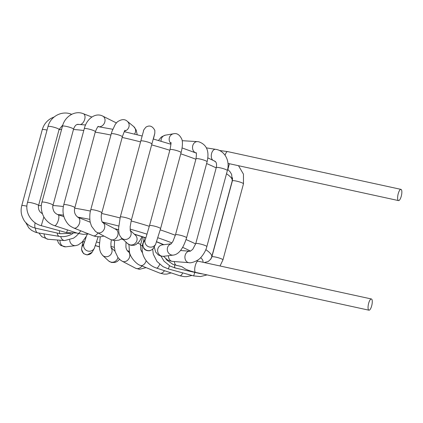 <?xml version="1.0" encoding="UTF-8"?>
<svg xmlns="http://www.w3.org/2000/svg" width="423" height="423" viewBox="0 0 423 423"><rect width="100%" height="100%" fill="white"/><g stroke="black" fill="none" stroke-linecap="round" stroke-linejoin="round"><path stroke-width="0.63" d="M401.258 196.235A5.742 1.771 -77.7 0 1 398.514 200.592A5.742 1.771 -77.7 0 1 398.006 194.606A5.742 1.771 -77.7 0 1 400.962 189.377A5.742 1.771 -77.7 0 1 401.258 196.235M174.387 261.551A5.742 3.162 99.4 0 0 176.677 265.422A5.742 3.162 99.4 0 0 176.687 265.427L172.912 264.343L166.974 260.182L165.79 258.733M174.636 264.951A5.742 1.549 102.7 0 0 175.318 268.018L199.968 273.565A5.742 1.549 102.7 0 1 199.614 273.279M169.449 265.734L168.37 268.933L162.982 266.649L156.991 261.483L153.263 254.101L152.703 249.094M168.365 268.933L193.649 275.907L194.818 272.407M159.688 264.29A5.742 1.956 108.2 0 1 157.245 267.891A5.742 1.956 108.2 0 1 156.431 268.05L156.431 268.05A5.742 1.956 108.2 0 1 156.388 268.034M142.815 244.087A5.742 0.857 -164.9 0 0 142.651 244.224C141.293 250.189 142.477 255.682 146.199 260.705C148.907 264.216 152.317 266.664 156.431 268.05L179.87 275.77A5.742 1.956 108.2 0 0 180.684 275.611A5.742 1.956 108.2 0 0 182.731 272.893M146.215 260.727A5.742 3.506 111.8 0 1 140.595 265.438A5.742 3.506 111.8 0 1 140.579 265.433C137.216 264.883 130.094 257.565 129.422 251.812L128.962 244.573M142.577 253.081L140.732 249.697L140.595 244.727A5.742 0.857 -164.9 0 0 137.829 243.199M127.535 251.061A5.742 4.711 117.6 0 1 127.55 251.072A5.742 4.711 117.6 0 1 129.068 258.342A5.742 4.711 117.6 0 1 122.231 261.245A5.742 4.711 117.6 0 1 122.184 261.213A5.742 4.711 117.6 0 1 122.03 261.128M123.336 239.651A5.742 0.857 -164.9 0 0 121.39 239.037M111.043 247.672A5.742 5.462 132.7 0 1 110.123 255.217A5.742 5.462 132.7 0 1 102.588 255.355A5.742 5.462 132.7 0 1 102.525 255.291A5.742 5.462 132.7 0 1 102.281 255.048M94.456 248.079A5.742 5.673 -150.8 0 1 94.334 248.306A5.742 5.673 -150.8 0 1 86.62 250.548A5.742 5.673 -150.8 0 1 84.203 242.913M76.061 245.573A5.742 5.33 -97 0 1 75.812 245.615A5.742 5.33 -97 0 1 75.722 245.626A5.742 5.33 -97 0 1 69.689 239.941M78.683 233.586L76.156 236.203L73.48 238.202L64.666 240.56A5.742 4.463 -85.6 0 1 64.613 240.555A5.742 4.463 -85.6 0 1 60.743 236.579M72.941 233.448L70.847 234.633C67.12 236.431 63.318 237.023 59.447 236.42A5.742 3.162 -80.6 0 1 59.421 236.415A5.742 3.162 -80.6 0 1 57.174 233.025M37.837 232.846A5.742 3.162 -80.6 0 1 37.816 232.84A5.742 3.162 -80.6 0 1 35.495 228.15L60.145 233.697A5.742 1.549 -77.3 0 1 60.145 233.697A5.742 1.549 -77.3 0 1 59.548 232.735A5.742 1.549 -77.3 0 1 59.458 230.694M27.479 202.591A5.742 0.857 15.1 0 1 27.484 202.559C24.613 212.341 31.455 223.281 41.28 225.676L66.564 232.65L67.506 229.927M80.396 124.515A5.742 3.321 111.2 0 0 84.23 120.677A5.742 3.321 111.2 0 0 83.384 113.724C75.067 110.202 64.888 116.23 62.467 126.191A5.742 0.857 15.1 0 1 66.353 126.408A5.742 0.857 15.1 0 1 72.433 128.317A5.742 0.857 15.1 0 1 73.549 129.179L53.034 205.218A5.742 0.857 15.1 0 0 51.918 204.357A5.742 0.857 15.1 0 0 45.843 202.443A5.742 0.857 15.1 0 0 41.951 202.226C40.074 207.878 42.358 215.519 45.182 218.897C47.64 222.133 50.755 224.386 54.525 225.655A5.742 1.956 -71.8 0 0 54.525 225.655L77.959 233.369A5.742 1.956 -71.8 0 0 77.964 233.369A5.742 1.956 -71.8 0 0 80.682 230.773M98.189 126.609A5.742 4.579 116.6 0 0 100.886 126.498A5.742 4.579 116.6 0 0 104.936 121.417A5.742 4.579 116.6 0 0 102.778 116.124C95.762 112.312 86.72 118.429 84.262 128.703A5.742 0.857 15.1 0 1 90.03 129.375A5.742 0.857 15.1 0 1 95.349 131.696L74.829 207.73A5.742 0.857 15.1 0 0 69.509 205.409A5.742 0.857 15.1 0 0 63.746 204.737C62.519 209.565 62.821 214.218 64.656 218.707C68.103 225.485 70.234 226.162 73.84 228.039A5.742 3.506 -68.2 0 0 73.84 228.039L93.134 235.743A5.742 3.506 -68.2 0 0 93.145 235.748A5.742 3.506 -68.2 0 0 97.935 232.914M110.429 239.45A5.742 4.711 -62.4 0 0 110.466 239.466A5.742 4.711 -62.4 0 0 117.261 236.557A5.742 4.711 -62.4 0 0 115.812 229.308A5.742 4.711 -62.4 0 0 115.749 229.277L102.525 222.361A5.742 4.711 -62.4 0 1 103.984 229.62A5.742 4.711 -62.4 0 1 97.184 232.523A5.742 4.711 -62.4 0 1 97.158 232.507L110.429 239.45M121.634 238.08A5.742 5.462 -47.3 0 0 121.655 238.096L127.603 243.59A5.742 5.462 -47.3 0 0 127.656 243.643A5.742 5.462 -47.3 0 0 135.487 243.109A5.742 5.462 -47.3 0 0 135.492 235.257A5.742 5.462 -47.3 0 0 135.392 235.162L130.184 230.345M143.656 242.189L143.667 242.173A5.742 5.673 29.2 0 0 143.656 242.189A5.742 5.673 29.2 0 0 143.868 248A5.742 5.673 29.2 0 0 153.686 247.772A5.742 5.673 29.2 0 0 153.692 247.767L155.643 244.272A5.742 5.673 29.2 0 0 155.653 244.256M171.135 243.801L162.258 244.891A5.742 5.33 83 0 0 162.168 244.901A5.742 5.33 83 0 0 157.62 250.458A5.742 5.33 83 0 0 162.12 256.232A5.742 5.33 83 0 0 163.548 256.296A5.742 5.33 83 0 0 163.653 256.285L173.293 255.106M168.46 255.698A5.742 4.463 94.4 0 0 172.457 261.403A5.742 4.463 94.4 0 0 172.494 261.409L188.938 262.667A5.742 4.463 94.4 0 1 188.912 262.662A5.742 4.463 94.4 0 1 184.93 256.587A5.742 4.463 94.4 0 1 189.816 251.22A5.742 4.463 94.4 0 1 189.848 251.22L189.853 251.225M371.685 305.834A5.742 1.771 102.3 0 0 371.389 298.976A5.742 1.771 102.3 0 0 368.433 304.206A5.742 1.771 102.3 0 0 368.946 310.191A5.742 1.771 102.3 0 0 371.685 305.834M225.073 155.257A5.742 1.771 -77.7 0 1 227.616 151.587L219.415 150.488M227.86 169.459L229.403 163.727M232.518 177.803L232.38 180.854A5.742 0.857 15.1 0 1 234.765 180.79A5.742 0.857 15.1 0 1 240.597 182.276A5.742 0.857 15.1 0 1 243.468 183.841L243.447 174.123L238.503 165.71M232.38 180.854L211.865 256.888A5.742 0.857 15.1 0 1 214.25 256.824A5.742 0.857 15.1 0 1 220.076 258.31A5.742 0.857 15.1 0 1 222.953 259.875L243.468 183.841M164.462 270.694A5.742 3.506 111.8 0 1 159.894 273.142A5.742 3.506 111.8 0 1 159.883 273.136M141.932 265.967A5.742 4.711 117.6 0 1 135.508 268.182A5.742 4.711 117.6 0 1 135.466 268.161M117.917 257.459A5.742 5.462 132.7 0 1 114.094 261.906A5.742 5.462 132.7 0 1 108.537 260.854A5.742 5.462 132.7 0 1 108.484 260.801M92.383 251.801A5.742 5.673 -150.8 0 1 84.605 254.033A5.742 5.673 -150.8 0 1 82.326 246.26L84.214 242.892M66.12 246.799A5.742 5.33 -97 0 1 66.046 246.81A5.742 5.33 -97 0 1 60.066 240.206M48.211 239.302A5.742 4.463 -85.6 0 1 48.169 239.296A5.742 4.463 -85.6 0 1 44.129 233.887M26.887 206.207A5.742 0.857 15.1 0 0 21.816 205.626A5.742 0.857 15.1 0 0 21.758 205.705L42.274 129.671A5.742 0.857 15.1 0 1 42.332 129.591A5.742 0.857 15.1 0 1 47.038 130.083M21.758 205.705C20.875 209.025 20.912 212.309 21.869 215.556C23.196 219.098 24.444 221.361 25.613 222.35C28.288 225.316 31.582 227.251 35.5 228.15A5.742 1.549 -77.3 0 1 35.495 228.15A5.742 1.549 -77.3 0 1 34.898 227.188A5.742 1.549 -77.3 0 1 35.12 222.784M71.736 114.295L70.514 113.898A5.742 1.734 107.8 0 1 71.053 114.654M70.514 113.898C61.24 110.641 50.379 116.722 48 126.525A5.742 0.857 15.1 0 1 52.166 126.8A5.742 0.857 15.1 0 1 59.083 129.512L62.752 125.044M48 126.525L27.484 202.559A5.742 0.857 15.1 0 1 31.651 202.834A5.742 0.857 15.1 0 1 38.567 205.546A5.742 0.857 15.1 0 1 38.556 205.578M41.28 225.681L43.876 216.904M54.525 225.655A5.742 1.956 -71.8 0 0 57.232 223.064A5.742 1.956 -71.8 0 0 58.887 217.195A5.742 1.956 -71.8 0 0 58.11 214.747A5.742 1.956 -71.8 0 0 58.104 214.747C54.921 213.483 53.843 211.267 53.795 211.119C52.716 208.555 52.463 206.583 53.034 205.218M116.346 122.924L115.928 122.702A5.742 4.579 116.6 0 1 116.336 122.94M73.84 228.039A5.742 3.506 -68.2 0 0 79.217 224A5.742 3.506 -68.2 0 0 78.086 217.374A5.742 3.506 -68.2 0 0 78.075 217.369A5.742 3.506 -68.2 0 0 78.049 217.364M137.205 134.752L136.174 129.993L133.726 126.572A5.742 5.393 129.4 0 1 134.503 134.086M133.726 126.572L127.265 121.258A5.742 5.393 129.4 0 1 128.946 126.874A5.742 5.393 129.4 0 1 124.552 131.141M127.265 121.258C124.727 118.9 121.401 119.127 117.287 121.946L115.31 124.288L111.995 131.347L111.254 133.816A5.742 0.857 15.1 0 1 117.018 134.488A5.742 0.857 15.1 0 1 122.337 136.809C124.098 131.886 125.018 129.734 125.108 130.347M111.254 133.816L90.739 209.85A5.742 0.857 15.1 0 1 90.739 209.85A5.742 0.857 15.1 0 1 90.739 209.845A5.742 0.857 15.1 0 1 96.513 210.527A5.742 0.857 15.1 0 1 101.821 212.843L122.337 136.809M153.39 139.035L153.961 136.83A5.742 5.673 -166.3 0 1 153.486 138.094M153.961 136.83L154.818 133.303A5.742 5.673 -166.3 0 1 154.638 133.895M154.818 133.303L154.85 130.448C152.55 126.065 149.583 124.954 145.961 127.112C143.952 129.523 143.164 130.733 143.598 130.744L140.796 141.028A5.742 0.857 15.1 0 1 146.559 141.7A5.742 0.857 15.1 0 1 151.878 144.016L154.739 133.546M121.655 238.096A5.742 5.462 -47.3 0 0 121.697 238.133C119.011 235.024 118.837 233.871 118.609 228.113L120.28 217.068A5.742 0.857 15.1 0 1 120.28 217.062A5.742 0.857 15.1 0 1 126.033 217.729A5.742 0.857 15.1 0 1 131.363 220.05A5.742 0.857 15.1 0 1 131.363 220.055A5.742 0.857 15.1 0 1 131.363 220.066L151.878 144.016M121.697 238.133A5.742 5.462 -47.3 0 0 129.137 238.001A5.742 5.462 -47.3 0 0 130.221 230.561M161.089 141.245A5.742 5.404 -99.8 0 1 162.85 136.47A5.742 5.404 -99.8 0 1 165.499 135.143C162.495 136.243 160.867 137.152 160.613 137.866L158.477 140.484M170.955 143.593A5.742 5.404 -99.8 0 1 170.945 135.074A5.742 5.404 -99.8 0 1 173.599 133.753L165.499 135.143M170.876 142.614C171.262 142.107 170.971 144.444 169.998 149.631A5.742 0.857 15.1 0 1 172.14 149.536A5.742 0.857 15.1 0 1 178.078 151.011A5.742 0.857 15.1 0 1 181.081 152.624L181.705 150.017C182.942 143.561 182.292 140.531 181.895 139.4C179.78 134.842 177.01 132.959 173.599 133.753M169.998 149.631L149.483 225.665A5.742 0.857 15.1 0 1 151.624 225.57A5.742 0.857 15.1 0 1 157.562 227.045A5.742 0.857 15.1 0 1 160.566 228.658L181.081 152.624M145.528 238.852A5.742 5.673 29.2 0 0 145.829 244.483A5.742 5.673 29.2 0 0 155.638 244.283L160.566 228.658M182.213 140.774A5.742 4.605 -86.6 0 1 182.932 140.743L182.202 140.727M196.135 152.983A5.742 4.605 -86.6 0 1 192.565 146.665A5.742 4.605 -86.6 0 1 197.472 141.62L182.932 140.743M196.002 152.729C196.531 152.37 196.531 154.39 196.008 158.789A5.742 0.857 15.1 0 1 204.277 160.232A5.742 0.857 15.1 0 1 207.09 161.776C209.549 151.281 206.773 144.613 198.768 141.779L197.472 141.62M196.008 158.789L175.487 234.823A5.742 0.857 15.1 0 1 175.487 234.823A5.742 0.857 15.1 0 1 183.762 236.267A5.742 0.857 15.1 0 1 186.575 237.811A5.742 0.857 15.1 0 1 186.575 237.816A5.742 0.857 15.1 0 1 186.569 237.821M171.035 243.902A5.742 5.33 83 0 0 167.312 249.723A5.742 5.33 83 0 0 171.796 255.048A5.742 5.33 83 0 0 173.24 255.111A5.742 5.33 83 0 0 173.335 255.101M213.816 160.661A5.742 3.352 -81.1 0 1 213.768 160.655L215.698 161.887C215.677 162.009 217.121 162.977 216.269 167.598A5.742 0.857 15.1 0 1 222.033 168.269A5.742 0.857 15.1 0 1 227.352 170.591C230.271 160.761 224.523 150.44 215.587 149.319L206.424 147.886M212.758 160.158A5.742 3.352 -81.1 0 1 211.585 153.517A5.742 3.352 -81.1 0 1 215.587 149.319M189.848 251.22C189.821 251.606 190.81 250.939 192.809 249.221L195.749 243.637A5.742 0.857 15.1 0 1 195.749 243.632A5.742 0.857 15.1 0 1 201.507 244.304A5.742 0.857 15.1 0 1 206.836 246.62A5.742 0.857 15.1 0 1 206.836 246.625L227.352 170.591M371.389 298.976L198.043 261.187A5.742 1.771 102.3 0 0 195.088 266.416A5.742 1.771 102.3 0 0 195.6 272.401C189.097 270.757 185.089 269.213 183.582 267.77C181.615 266.85 183.614 266.865 176.687 265.427M205.816 249.66A92.558 13.769 15.1 0 1 208.359 251.542A92.558 13.769 15.1 0 1 211.717 256.904L232.232 180.87A92.558 13.769 -164.9 0 0 228.875 175.503A92.558 13.769 -164.9 0 0 226.501 173.737M38.514 205.747A92.558 13.769 15.1 0 1 41.375 205.414M52.96 205.52A92.558 13.769 15.1 0 1 63.339 206.535M74.718 208.179A92.558 13.769 15.1 0 1 90.437 211.072M101.663 213.478A92.558 13.769 15.1 0 1 120.053 217.94M131.141 220.922A92.558 13.769 15.1 0 1 149.314 226.305M160.243 229.863A92.558 13.769 15.1 0 1 175.365 235.278M186.062 239.571A92.558 13.769 15.1 0 1 195.664 243.939M216.185 167.905A92.558 13.769 -164.9 0 0 206.609 163.553M195.881 159.244A92.558 13.769 -164.9 0 0 180.758 153.829M169.829 150.271A92.558 13.769 -164.9 0 0 151.646 144.883M140.563 141.901A92.558 13.769 -164.9 0 0 122.168 137.438M110.926 135.032A92.558 13.769 -164.9 0 0 95.228 132.145M83.78 130.496A92.558 13.769 -164.9 0 0 73.47 129.486M61.599 129.401A92.558 13.769 -164.9 0 0 59.03 129.713M142.318 245.7A53.811 8.005 15.1 0 1 140.452 245.324M200.655 257.639A85.383 12.701 15.1 0 1 202.813 262.223M99.4 246.789A85.383 12.701 15.1 0 1 95.455 245.567M84.542 241.998A85.383 12.701 15.1 0 1 82.797 241.401M57.613 214.567A85.383 12.701 15.1 0 1 63.519 215.122M77.536 217.099A85.383 12.701 15.1 0 1 89.856 219.363M102.271 222.017A85.383 12.701 15.1 0 1 118.71 226.025M130.083 229.107A85.383 12.701 15.1 0 1 147.056 234.189M157.959 237.795A85.383 12.701 15.1 0 1 171.891 242.892M182.657 247.365A85.383 12.701 15.1 0 1 190.413 251.077M129.29 251.241A60.986 9.073 15.1 0 1 127.238 250.744M114.358 247.36A60.986 9.073 15.1 0 1 110.868 246.366M99.431 242.86A60.986 9.073 15.1 0 1 96.634 241.935M85.806 238.091A60.986 9.073 15.1 0 1 85.346 237.916M114.855 228.806A60.986 9.073 15.1 0 1 118.625 229.758M134.292 234.141A60.986 9.073 15.1 0 1 145.893 237.853M156.69 241.76A60.986 9.073 15.1 0 1 163.849 244.695M400.962 189.377L227.616 151.587M398.514 200.592L227.992 163.415M222.953 259.875L220.029 265.977M202.924 273.998L199.968 273.57M211.865 256.888L210.887 259.029L208.238 261.493L204.335 262.556M175.318 268.023L170.03 266.051L164.055 261.213L161.031 256.164M207.064 274.902L200.454 276.573L193.66 275.902M179.912 275.78L184.206 276.642L186.506 276.668L192.068 275.468M142.969 243.051L142.651 244.224M171.199 272.914L166.963 274.078L164.235 274.146L159.957 273.168M140.595 265.438L159.894 273.142M142.71 236.885L140.595 244.727M146.067 267.622L139.49 269.324L135.667 268.261M122.231 261.245L135.508 268.182M127.497 251.045L129.486 252.082M127.561 251.082L126.456 249.29L125.922 247.323L125.996 242.109M122.184 261.213L120.217 259.896L117.964 257.528L115.156 251.68L114.31 246.794L114.596 240.655M119.556 259.315L117.256 261.446L115.035 262.456L111.524 262.493L108.759 261.044M102.588 255.355L108.537 260.854M111.011 247.508L115.035 251.225M111.106 247.883L110.889 243.579L111.349 239.873M102.525 255.291L100.595 252.489L99.733 249.644L99.363 245.763L100.246 236.832M82.934 241.549L81.454 249.269L83.569 253.626L87.133 254.937L92.124 252.23M94.313 248.349L92.351 251.859M94.334 248.306L98.136 236.854M84.288 242.765L86.429 236.008M57.327 239.994L58.48 242.95L60.785 245.499L65.782 246.836M75.722 245.626L66.046 246.81M75.812 245.61L78.26 244.901L82.236 242.004L86.096 236.626L87.344 234.152M38.863 233.015L41.856 236.743L48.137 239.296M64.613 240.555L48.169 239.296M25.602 222.334L28.806 227.891L31.72 230.435L35.564 232.296L37.79 232.835M59.421 236.415L37.816 232.84M54.207 116.928L51.13 118.308C46.646 120.92 43.696 124.706 42.274 129.671M60.151 233.697L70.831 233.385M42.485 213.874L40.048 211.881L38.831 209.829L38.34 206.974L38.562 205.552L59.083 129.512M66.57 232.65L76.891 233.015M83.384 113.724L91.87 117.023M79.228 124.425L76.896 124.552C76.838 124.669 75.109 124.822 73.549 129.179M41.951 202.226L62.467 126.191M63.921 216.661L58.11 214.747M77.964 233.369L83.31 234.358L88.56 233.919M102.778 116.124L115.928 122.702M98.416 126.472L98.406 126.477C98.152 125.853 97.131 127.593 95.349 131.696M63.746 204.737L84.262 128.703M74.829 207.73C73.782 211.786 74.86 215 78.075 217.369M90.263 222.234L78.086 217.374M93.145 235.748L95.741 236.531L100.394 236.822L103.979 236.076M90.739 209.845C89.279 214.398 89.798 221.07 90.374 222.747L91.574 226.294L95.492 231.439L97.184 232.523M101.821 212.843C100.463 216.941 101.769 221.927 102.546 222.376L102.44 222.313M110.466 239.466L114.094 240.597L118.942 240.142L122.152 238.556M115.812 229.303L115.373 229.208L115.992 228.843M120.28 217.062L140.796 141.028M131.363 220.05L130.173 226.67L130.279 230.81M127.656 243.643L130.802 245.298L134.059 245.292L136.19 244.431L139.373 241.464L142.049 236.669M149.483 225.671L145.649 238.625M143.672 242.168L145.538 238.821M153.686 247.772C153.47 248.735 152.195 249.707 149.869 250.696C145.665 251.278 143.862 248.65 143.677 248.164L142.778 245.351L144.238 237.393M182.08 147.928L196.135 153.041M173.24 255.111C178.76 254.413 183.201 248.645 186.575 237.811L207.09 161.776M175.487 234.828L173.176 240.793C172.88 241.686 170.776 244.367 170.866 244.05M163.553 256.296L161.226 256.201L158.287 254.974L155.643 251.997L154.215 246.826M195.749 243.632L216.269 167.598M206.836 246.62C206.429 248.338 205.123 252.441 201.306 256.941C198.482 260.943 190.688 263.497 188.912 262.662M180.515 250.511L189.816 251.22M172.457 261.403L169.459 260.774L167.36 259.817L163.511 256.301M198.043 261.187L196.531 260.838M368.946 310.191L195.6 272.401M115.156 228.965L118.625 229.842M134.429 234.273L145.861 237.943M156.647 241.877L163.537 244.732M211.717 256.904L210.58 259.463M99.405 246.879L95.429 245.647M84.51 242.088L82.723 241.475M232.232 180.87L231.651 174.429L230.191 171.981L227.659 169.279M215.323 161.433L207.836 157.879M170.94 144.259L153.242 138.993M142.154 136.01L124.246 131.69M112.751 129.269L98.12 126.657M85.568 124.986L77.488 124.33"/></g></svg>
